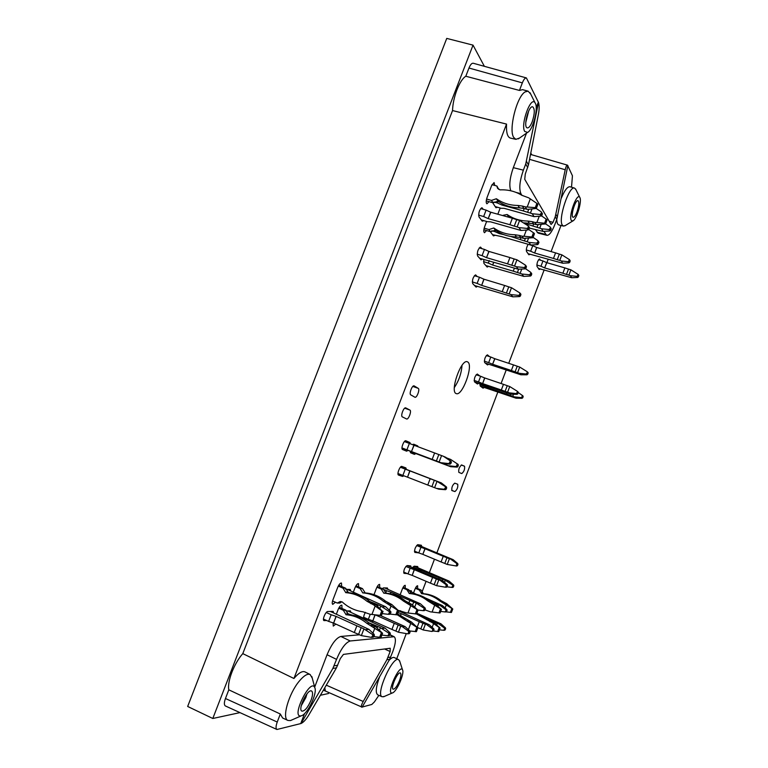 <?xml version="1.0" encoding="UTF-8"?>
<svg xmlns="http://www.w3.org/2000/svg" width="768" height="768" viewBox="0 0 768 768"><rect width="100%" height="100%" fill="white"/><g stroke="black" fill="none" stroke-linecap="round" stroke-linejoin="round"><path stroke-width="1.15" d="M540.317 268.992L539.165 269.501L537.005 266.419C536.765 263.098 537.619 260.621 539.549 258.989L540.48 260.218M489.034 201.658L486.931 203.798C485.923 202.982 485.962 200.88 487.066 197.491L491.645 185.53L494.083 182.563L494.784 185.453M483.878 220.666L482.246 221.184L478.973 216.874C478.378 212.688 479.386 209.664 481.987 207.802L483.254 209.309M497.549 207.254L495.965 207.744L492.653 202.675M486.576 230.573L484.474 232.723C483.523 231.946 483.571 229.93 484.637 226.675L486.634 221.462M490.752 212.246L492.067 212.496M497.981 213.811L500.189 208.003M494.957 235.382L493.45 235.901L490.272 231.648M414.211 385.939L418.243 388.349C420.144 389.222 416.832 398.16 414.95 397.248L410.784 394.886C408.806 394.051 412.166 384.931 414.096 385.882L413.981 385.853M405.782 407.914L409.92 410.083C411.888 410.861 408.49 419.923 406.589 418.982L402.355 416.89C400.31 416.15 403.766 406.915 405.715 407.885L405.629 407.866M461.645 464.976L464.534 466.234C464.957 469.219 464.035 471.667 461.76 473.568L458.842 472.378C458.381 469.363 459.312 466.896 461.626 464.976L461.616 464.966M454.752 483.149L457.709 484.234C458.15 487.181 457.219 489.619 454.915 491.578L451.92 490.56C451.469 487.565 452.41 485.088 454.752 483.149M326.688 620.525L323.981 620.592C322.032 619.997 325.67 611.328 327.792 611.51L333.139 611.414L333.648 612.912M335.424 602.227L332.755 604.368C332.006 603.811 332.064 602.323 332.918 599.885L337.67 587.472C338.995 584.429 340.253 582.95 341.462 583.037L341.674 586.493M336.374 614.131L338.112 609.6C339.427 606.557 340.675 605.078 341.856 605.155L342.019 608.467M335.731 624.182L333.264 626.093L333.091 622.838M345.715 589.315L350.218 589.45L350.717 590.928M345.946 610.973L350.429 610.886L350.89 612.317M353.357 592.09L354.95 587.914C356.208 585.005 357.389 583.584 358.502 583.651L358.656 586.954M400.147 594.768L402.298 589.114C403.373 586.56 404.352 585.302 405.226 585.322L405.245 588.24M400.224 611.578L400.541 610.733M408.835 590.669L411.312 590.746L411.638 591.974M413.587 592.81L414.864 589.43C415.901 586.973 416.822 585.754 417.638 585.763L417.629 588.576M484.176 387.456L483.091 388.147L480.202 386.045L479.971 383.789M478.589 383.309L477.466 384.01L474.461 381.83C474 378.49 474.941 375.898 477.283 374.035L479.914 376.032M418.618 552.845L414.797 552.403C414.307 549.418 415.325 546.845 417.84 544.694L421.363 545.242L421.728 546.518M403.882 475.795L402.605 476.429L398.525 475.066C396.557 474.557 400.032 465.542 401.846 466.445L405.869 467.885L406.416 469.421M482.275 259.094L481.027 259.834L477.552 255.898C476.986 251.904 477.984 248.986 480.528 247.123L481.92 248.669M488.4 266.352L487.19 267.082L483.869 263.309L483.802 259.555M477.36 286.397L476.112 287.126L472.666 283.574C472.099 279.686 473.088 276.806 475.642 274.934L477.206 276.547M408.077 450.394L406.618 451.181L402.547 449.52C400.541 448.963 404.006 439.834 405.859 440.784L409.91 442.541L410.458 443.875M412.666 444.72L413.846 444.24L417.686 445.91L418.166 446.774M415.882 453.59L414.47 454.368L410.582 452.784L410.035 451.133M363.773 618.269C363.456 616.819 363.994 614.851 365.395 612.336M366.547 618.538L364.637 618.634M373.987 594.682L376.368 588.451C377.539 585.706 378.624 584.362 379.622 584.4L379.718 587.53M373.363 621.12L372.432 621.456L372.038 620.506M382.282 588.643L383.434 587.885L387.398 587.99L387.955 589.354M412.464 567.754L414.144 566.198L417.677 566.534L418.022 567.782M407.242 573.581L403.968 573.341C403.478 570.365 404.515 567.773 407.069 565.555L410.755 565.91L411.12 567.187M488.63 364.243L487.536 364.934L484.637 362.563C484.214 359.232 485.136 356.65 487.411 354.835L489.494 356.592M530.131 254.294L528.883 254.803L526.531 251.434C526.032 249.514 526.56 247.162 528.125 244.378M454.33 387.552C458.851 380.822 461.414 373.411 462.029 365.318M467.866 362.064L467.328 361.776C461.098 358.694 449.501 392.198 456.298 393.6C462.25 396.49 473.568 365.616 467.866 362.064M384.557 648.989L390.144 651.523L390.211 648.25L343.43 654.403L340.358 658.502L336.461 667.843L332.861 668.429L336.547 659.386L327.062 654.73C331.622 643.949 336.221 637.862 340.858 636.451L350.227 640.973C345.667 642.432 341.117 648.576 336.547 659.386M292.234 719.808L290.371 720.576L287.952 720.451C281.597 718.541 288.739 693.552 299.261 681.149C303.888 675.629 307.517 673.421 310.157 674.525L304.982 671.885C302.294 670.762 298.608 672.96 293.933 678.49L242.794 653.626L452.544 110.563C452.899 97.21 459.562 79.968 465.802 76.243L519.446 90.432L522.346 82.877C523.738 79.43 525.091 77.779 526.397 77.923L538.493 102.461C539.357 105.101 539.376 108.845 538.541 113.693L528.451 164.909L525.274 174.067L524.746 179.318L551.088 224.467L553.046 222.365L549.235 221.29M350.227 640.973L394.138 636.73C396.163 638.438 395.731 643.344 392.842 651.456L389.654 659.309L386.88 659.76L390.144 651.523M565.219 169.757C565.92 166.646 566.65 165.11 567.427 165.139L567.859 165.581L556.781 219.408L555.254 216.682L565.219 169.757L529.546 159.331M527.702 167.539L525.725 164.006L538.493 102.461M537.091 232.282L545.962 234.499L546.97 235.325L538.118 233.107L535.296 229.45M546.97 235.325C549.312 235.402 551.904 231.888 554.736 224.794L556.781 219.408C556.896 222.72 557.597 224.563 558.874 224.947L563.443 226.099L562.272 225.062C557.933 219.034 569.117 185.328 574.56 188.112L575.942 189.677M510.806 190.781C508.934 185.626 509.77 177.926 513.312 167.664L526.502 133.162M525.725 164.006L523.373 170.16C519.696 180.893 518.87 188.726 520.906 193.661L516.182 192.451M324.778 687.773L325.392 691.037L362.122 707.184L389.654 659.309M386.88 659.76L363.206 701.482C361.459 704.678 360.95 706.57 361.68 707.165M378.874 695.338L374.342 701.99L371.808 704.467L362.208 707.03M332.861 668.429L301.027 723.514L276.931 729.494C275.674 728.611 275.779 726.125 277.238 722.035L280.31 714.019L228.806 689.827C227.078 681.523 234.125 663.322 242.794 653.626M277.238 722.035L225.456 698.515C224.016 702.538 224.006 705.024 225.418 705.974L276.931 729.494M567.811 165.84L572.438 175.776L571.517 187.2M526.397 77.923L473.222 63.245C471.782 63.053 470.362 64.656 468.97 68.035L465.802 76.243M301.027 723.514C303.35 722.458 305.885 719.731 308.611 715.334L336.461 667.843M524.678 131.424C520.301 124.416 530.966 95.29 535.114 102.922C538.771 107.626 532.973 130.118 527.568 132.422L524.678 131.424M519.581 138.01L515.904 139.344L513.677 137.395C508.464 129.869 516.653 96.749 525.043 91.939L528.106 91.152L530.736 94.118M528.72 110.87L525.754 122.534M532.205 121.776C530.506 125.981 528.883 128.026 527.318 127.901C522.922 127.411 528.557 105.264 532.704 106.838C534.931 108.835 534.768 113.818 532.205 121.776M452.544 110.563L506.534 124.09C506.15 132.432 507.427 137.098 510.365 138.086L515.904 139.344M519.446 90.432L522.557 89.654L528.106 91.152M555.254 216.682L553.046 222.365M545.962 234.499L544.051 231.379M521.952 195.36L520.906 193.661M536.208 107.77L538.262 102.403M571.267 220.397C568.349 215.875 577.066 192.211 579.754 197.366C582.326 200.534 576.682 219.638 572.813 220.963L571.267 220.397M565.45 225.485L563.443 226.099M577.008 211.872C575.549 215.53 574.262 217.334 573.13 217.286C570.182 216.941 575.299 199.488 578.016 200.678C579.37 202.061 579.034 205.795 577.008 211.872M561.245 198.326C564.557 190.358 567.475 186.499 570.01 186.749L574.56 188.112M301.133 715.843C290.381 718.416 310.656 676.934 314.813 687.696C317.578 693.197 307.421 714.432 301.315 715.795L301.133 715.843M310.157 674.525L312.288 678.211M306.989 693.84L305.856 697.565L301.267 705.715M311.098 700.099C307.853 707.53 304.79 711.206 301.901 711.13C297.485 709.574 307.68 688.454 311.578 691.018C313.037 692.112 312.874 695.146 311.098 700.099M287.952 720.451L282.605 717.994L280.31 714.019M359.549 634.79L340.858 636.451M300.797 723.418L304.55 713.606M314.669 687.149L327.062 654.73M392.275 692.976C385.584 694.771 399.715 663.139 402.547 669.907C404.707 673.555 396.528 692.141 392.371 692.947L392.275 692.976M384.374 696.442L382.176 696.778C375.187 694.81 392.717 655.469 398.63 659.674L399.83 661.565M399.581 680.458C397.171 686.218 395.03 689.126 393.168 689.203C390.221 688.32 397.776 671.27 400.339 672.97C401.328 673.786 401.078 676.282 399.581 680.458M382.176 696.778L377.731 694.838C375.293 692.87 375.926 686.832 379.642 676.723M389.021 660.413C391.286 657.965 393.053 657.014 394.31 657.571L398.63 659.674M320.381 695.27L328.445 693.523L329.069 692.669M560.995 225.485L551.184 251.357M548.122 259.43L546.893 262.685M544.195 269.808L508.781 363.197M506.179 370.08L501.101 383.453M497.827 392.102L436.896 552.806M434.429 559.306L429.37 572.65M426.048 581.405L421.834 592.522M406.243 633.658L396.73 658.752M293.933 678.49L506.534 124.09M225.456 698.515L228.806 689.827M239.971 712.618L212.803 718.483L473.03 45.139L484.368 66.317M530.794 153.024L531.725 154.771M212.803 718.483L187.661 706.464L446.746 38.4L473.03 45.139M570.451 275.712L568.877 275.146L570.893 269.818L578.179 274.416L577.066 276.365L570.451 275.712L571.699 277.738L577.718 277.459L578.726 275.338M538.416 268.426L571.699 277.738M570.893 269.818L568.493 269.098L566.477 274.426L562.867 273.226L564.874 267.907L568.493 269.098M568.877 275.146L566.477 274.426M544.656 267.907L540.97 266.246L542.976 260.957L546.662 262.627L544.656 267.907L546.806 262.666L564.874 267.907M544.81 267.955L562.867 273.226M542.976 260.957L538.589 259.651M540.97 266.246L536.803 265.008M509.251 392.842L507.59 392.218L509.741 386.544L517.142 391.162L517.43 392.054L516.23 393.581L509.251 392.842L510.979 394.205L517.142 394.32L518.275 392.746L517.238 391.248L518.131 391.987M474.614 381.936L510.979 394.205M509.741 386.544L507.254 385.69L505.104 391.363L501.322 390L503.472 384.336L507.254 385.69M507.59 392.218L505.104 391.363M482.486 383.549L478.512 381.917L480.653 376.282L484.627 377.923L482.64 383.606L484.771 377.971L503.472 384.336M482.64 383.606L501.322 390M480.653 376.282L476.15 374.736M478.512 381.917L474.115 380.4M451.018 559.392L456.691 563.472L456.576 565.411L455.77 565.891L447.226 564.442L449.386 558.758L453.12 559.651L457.805 563.597L457.613 565.517L455.837 565.891M455.77 565.891L456.95 566.006M453.12 559.651L417.466 544.771M449.386 558.758L446.957 557.76L444.806 563.443L441.101 561.955L443.251 556.282L446.957 557.76M447.226 564.442L444.806 563.443M422.803 554.352L418.79 552.912L420.931 547.277L424.944 548.717L422.803 554.352L425.088 548.774L443.251 556.282M422.947 554.41L441.101 561.955M420.931 547.277L416.65 545.51M418.79 552.912L414.422 551.107M444.518 582.355L445.296 580.31L452.515 584.995L452.794 585.878L451.738 587.386L447.053 586.848M452.794 585.878L453.83 585.926L453.629 585.043L449.011 581.059L414.259 566.208M453.83 585.926L452.842 587.424L451.738 587.386L452.842 587.424M446.909 580.944L449.011 581.059M445.296 580.31L442.896 579.312L442.406 580.618M438.768 579.053L439.229 577.834L442.896 579.312M420.864 571.43L421.306 570.259L439.229 577.834M416.794 569.837L417.187 568.8L421.306 570.259M417.187 568.8L412.973 567.034M436.714 624.893L437.29 623.366L438.864 623.99L444.336 627.965L444.605 628.838L443.693 630.298L439.411 629.818M444.605 628.838L445.651 628.742L445.459 627.859L440.976 623.827L416.861 613.248M445.651 628.742L444.653 630.202M438.864 623.99L440.976 623.827M437.29 623.366L434.957 622.349L434.669 623.107M431.203 621.331L431.376 620.87L434.957 622.349M431.376 620.87L428.707 619.805M433.565 631.056L438.72 631.574L440.045 628.07L432.211 622.656L416.534 613.987L417.994 610.176L403.344 600.998C397.517 596.314 391.018 593.712 383.827 593.184L381.245 589.075L383.414 589.133L385.987 593.213L383.827 593.184M432.211 622.656L433.958 622.531L440.074 628.061M433.958 622.531L416.794 613.402M432.154 627.36L433.526 623.722M427.008 624.902L432.662 629.03L432.547 630.979L431.75 631.45L423.206 629.971L425.366 624.259L429.264 624.73L433.862 628.915L433.661 630.864L431.99 631.44M429.264 624.73L398.64 610.886M425.366 624.259L422.966 623.213L420.806 628.906L417.658 627.59M423.206 629.971L420.806 628.906M417.197 627.158L419.27 621.677L422.966 623.213M400.627 615.398L401.261 613.718L419.27 621.677M398.026 612.518L401.261 613.718M409.795 630.97L416.419 631.642L417.802 627.907L397.181 614.736M409.411 622.118L411.408 621.984L417.802 627.907M411.408 621.984L397.536 613.824M408.384 629.654L410.803 623.251M402.499 626.803L408.547 631.219L408.422 633.312L407.558 633.821L398.429 632.227L400.752 626.112L402.499 626.803L405.091 626.602L409.93 631.094L410.122 632.074L409.027 633.696M380.438 615.523L405.091 626.602M400.752 626.112L398.189 624.979L395.875 631.094L391.939 629.443L394.253 623.338L398.189 624.979M398.429 632.227L395.875 631.094M374.947 614.87L372.854 620.861L375.12 614.89M372.854 620.861L391.939 629.443M394.253 623.338L375.398 614.928M372.701 620.794L368.333 619.325L370.262 614.275M368.333 619.325L363.658 617.242M379.459 630.086L380.39 627.648L388.598 633.034L388.915 634.061L387.84 635.77L381.888 635.088M388.915 634.061L390.336 633.926L390.134 632.899L385.114 628.147L347.741 610.915M390.336 633.926L389.338 635.626L387.83 635.77M382.234 628.378L385.114 628.147M380.39 627.648L377.712 626.448L377.155 627.907M373.229 625.613L373.574 624.71L377.712 626.448M373.574 624.71L368.803 622.771M339.274 607.248L345.917 610.205L348.47 614.554L348.806 614.083L352.042 615.053M348.806 614.083L346.79 613.181M372.806 635.568L371.386 637.363L361.363 635.606L363.936 628.886L372.48 634.502L372.806 635.568L374.352 635.424L373.882 636.653L381.024 637.354L382.541 633.254L366.826 623.318C360.643 618.211 353.731 615.35 346.08 614.726L343.354 610.282L345.917 610.205M373.315 626.899L375.734 626.726L382.541 633.254M375.734 626.726L369.274 623.165C363.12 618.096 356.246 615.245 348.634 614.63L346.08 614.726M372.912 633.168L374.822 628.147M338.726 608.218L343.354 610.282M374.352 635.424L374.15 634.349L368.986 629.405L330.346 611.434M373.066 637.2L373.882 636.653L372.336 636.806M365.846 629.645L368.986 629.405M363.936 628.886L361.162 627.638L358.598 634.358L354.298 632.544L356.861 625.824L361.162 627.638M361.363 635.606L358.598 634.358M333.466 623.002L328.627 621.398L331.171 614.736L336.01 616.349L333.629 623.078L336.182 616.426L356.861 625.824M333.629 623.078L354.298 632.544M331.171 614.736L326.246 612.528M328.627 621.398L323.462 619.066M456.931 463.901L457.248 464.89L455.914 466.57L448.253 465.725L450.605 466.694L457.162 467.098L457.958 466.531L458.17 464.438L450.634 459.437L458.17 464.438M410.035 451.382L450.605 466.694M448.56 459.427L448.819 458.746L450.634 459.437M448.253 465.725L446.429 465.034L446.842 463.939M448.819 458.746L446.582 457.901M446.429 465.034L439.67 462.317M419.501 454.838L439.622 462.451M419.338 454.781L414.922 452.957M414.883 453.062L410.035 451.229M510.97 294.605L509.146 293.942L511.507 287.722L519.898 292.973L519.542 294.845L518.659 295.373L510.97 294.605L512.861 296.832L519.648 296.573L520.464 295.958L520.752 294.019M474.49 285.504L512.861 296.832M511.507 287.722L508.762 286.867L506.4 293.088L502.234 291.677L504.595 285.466L508.762 286.867M509.146 293.942L506.4 293.088M481.498 285.331L477.12 283.421L479.482 277.248L483.85 279.168L481.661 285.389L484.013 279.226L504.595 285.466M481.661 285.389L502.234 291.677M479.482 277.248L474.384 275.674M477.12 283.421L472.282 281.914M516.394 266.765L514.55 266.093L516.941 259.795L525.466 265.142L525.082 266.986L524.189 267.523L516.394 266.765L518.266 269.222L525.168 268.858L525.994 268.224L526.31 266.294M479.587 258.278L518.266 269.222M516.941 259.795L514.157 258.96L511.766 265.248L507.542 263.846L509.933 257.558L514.157 258.96M514.55 266.093L511.766 265.248M486.499 257.645L482.074 255.667L484.464 249.427L488.88 251.414L486.499 257.645L489.053 251.462L509.933 257.558M486.672 257.693L507.542 263.846M484.464 249.427L479.261 247.872M482.074 255.667L477.168 254.189M533.107 237.37L537.734 240.518L538.061 241.488L536.736 243.168L529.018 242.419L530.784 245.03L537.658 244.579L538.819 242.074M492.509 234.662L501.494 236.592L530.784 245.03M529.018 242.419L527.184 241.757L528.538 238.195M527.184 241.757L520.224 239.578L520.973 237.629M499.632 232.771L499.296 233.626L499.786 232.858M499.469 233.683L503.654 234.576M510.624 236.429L520.224 239.578M499.296 233.626L494.938 231.648L495.485 230.218L493.882 228.029C499.978 232.358 506.986 234.605 514.915 234.758L519.254 235.392L520.752 237.562L516.432 236.928L514.915 234.758M494.938 231.648L491.77 230.726M524.016 236.246L531.878 236.995L532.973 237.734L523.555 238.378L522.077 236.208L524.016 236.246L526.368 230.054M532.694 237.274L534.202 233.309L528.787 229.507M534.202 233.309L532.963 237.763M522.077 236.208L519.254 235.392M523.555 238.378L520.752 237.562M495.341 230.179L490.608 231.744L488.947 229.565L493.709 227.981L495.514 230.227C501.581 234.538 508.55 236.774 516.432 236.928M488.947 229.565L484.166 228.173M490.608 231.744L483.859 229.776M519.034 227.635L517.133 226.944L519.6 220.464L528.413 225.994L528 227.846L527.069 228.403L519.034 227.635L520.944 230.458L528.067 229.93L528.922 229.267L529.277 227.318M481.286 219.917L487.507 221.712L490.579 221.837L520.944 230.458M519.6 220.464L516.73 219.648L514.253 226.118L509.904 224.707L512.371 218.237L516.73 219.648M517.133 226.944L514.253 226.118M488.198 218.63L483.638 216.547L486.096 210.125L490.656 212.218L488.198 218.63L490.829 212.266L512.371 218.237M488.371 218.678L509.904 224.707M486.096 210.125L480.672 208.579M483.638 216.547L478.579 215.088M528.72 209.27L526.752 209.261L525.264 206.87L535.267 207.638L536.371 208.445L528.72 209.27L527.587 212.294L523.315 210.922L524.218 208.541M536.093 207.936L537.629 203.894L528.71 197.827L521.837 195.293C515.242 191.299 507.936 189.485 499.91 189.869L497.376 187.92L496.954 186.048L498.662 189.331M537.629 203.894L536.362 208.474M527.242 206.88L530.323 198.806M525.264 206.87L522.394 206.064L523.901 208.454L519.485 207.85L517.958 205.459L522.394 206.064M526.752 209.261L523.901 208.454M497.962 201.178L493.133 202.81L491.453 200.41L496.32 198.768L498.134 201.226L496.493 198.816C502.714 203.155 509.866 205.373 517.958 205.459M498.134 201.226C504.326 205.546 511.44 207.754 519.485 207.85M492.01 184.685L496.954 186.048M491.453 200.41L486.576 199.037M493.133 202.81L486.24 200.87M536.323 208.522L541.171 211.805L541.498 212.794L540.154 214.502L532.282 213.754L534.058 216.634L541.075 216.058L541.92 215.395L542.275 213.523M495.149 206.573L501.12 208.262L504.182 208.339L534.058 216.634M532.282 213.754L530.419 213.091L531.974 208.992M530.419 213.091L527.587 212.294M502.445 203.827L501.965 205.075L502.598 203.914M502.138 205.123L523.315 210.922M501.965 205.075L497.52 203.021L498.192 201.264M497.52 203.021L493.958 202.022M536.88 222.47L544.589 223.21L545.635 223.958L536.352 224.65L534.979 222.451L536.88 222.47L539.27 216.202M545.376 223.488L546.854 219.6L541.546 215.875M546.854 219.6L545.626 223.978M547.066 220.09L545.616 223.891M534.979 222.451L532.205 221.664L533.597 223.872L529.344 223.267L527.933 221.059L532.205 221.664M536.352 224.65L533.597 223.872M503.28 215.251L507.072 214.522L508.762 216.797L507.245 214.57C513.245 218.774 520.147 220.944 527.933 221.059M508.762 216.797L509.28 217.152M524.016 222.854L529.344 223.267M508.598 216.749L507.6 216.595M545.654 223.91L550.09 226.915L550.406 227.866L549.101 229.507L541.546 228.787L543.178 231.437L549.965 230.947L551.117 228.509M543.178 231.437L529.373 228.086L528.451 226.656M541.546 228.787L539.741 228.144L541.142 224.458M539.741 228.144L532.906 226.032L533.712 223.901M524.707 223.325L532.906 226.032M525.552 268.733L530.544 272.16L530.861 273.12L529.555 274.771L521.933 274.022L523.728 276.374L530.496 276.048L531.302 275.424L531.61 273.533M485.779 265.555L523.728 276.374M521.933 274.022L520.128 273.37L521.77 269.03M520.128 273.37L513.264 271.162L514.397 268.166M493.718 262.205L492.634 265.037L493.872 262.262M492.797 265.085L513.264 271.162M492.634 265.037L488.314 263.107L489.274 260.602M488.314 263.107L483.514 261.658M449.856 460.858L450.182 461.866L448.819 463.584L440.976 462.72L443.443 463.738L450.125 464.131L451.382 462.384L451.152 461.414L445.862 457.354L443.424 456.288L451.152 461.414M401.971 448.08L443.443 463.738M440.976 462.72L439.123 462.01L441.571 455.587L443.424 456.288M441.571 455.587L438.826 454.55L436.378 460.973L432.173 459.379L434.621 452.966L438.826 454.55M439.123 462.01L436.378 460.973M411.494 451.565L406.925 449.808L409.363 443.434L413.923 445.2L411.494 451.565L414.086 445.267L434.621 452.966M411.658 451.622L432.173 459.379M409.363 443.434L404.381 441.571M406.925 449.808L401.971 447.926M436.445 488.39L434.611 487.69L437.03 481.334L445.21 486.557L445.526 487.565L444.182 489.264L436.445 488.39L438.912 489.206L445.488 489.696L446.285 489.13L446.506 487.008L441.312 482.899L400.483 467.136M438.864 482.035L441.312 482.899M437.03 481.334L434.323 480.298L431.914 486.643L427.766 485.04L430.176 478.704L434.323 480.298M434.611 487.69L431.914 486.643M407.376 477.12L402.864 475.421L405.264 469.123L409.776 470.832L407.539 477.187L409.939 470.899L430.176 478.704M407.539 477.187L427.766 485.04M405.264 469.123L400.387 467.242M402.864 475.421L397.968 473.52M341.779 601.766L339.965 603.034L337.315 603.062L340.128 601.555L342.24 601.958C348.182 607.43 355.075 610.714 362.938 611.808L370.003 614.246L381.408 615.504M380.947 615.552L382.55 611.357L373.584 604.858L366.96 601.258C360.653 596.112 353.606 593.242 345.802 592.666L343.018 588.163L345.638 588.221L348.403 592.704L345.802 592.666M382.55 611.357L376.042 604.819L373.584 604.858M376.042 604.819L369.456 601.238C363.187 596.122 356.17 593.28 348.403 592.704M371.923 614.506L375.12 606.115M338.294 586.09L343.018 588.163M337.315 603.062L332.563 600.96M338.774 585.226L345.638 588.221M379.939 608.275L380.784 606.048L389.155 611.52L389.482 612.566L388.33 614.314L382.176 613.603M389.482 612.566L390.931 612.509L390.73 611.472L385.603 606.72L347.088 589.344M390.931 612.509L389.866 614.256L388.32 614.314M382.666 606.787L385.603 606.72M380.784 606.048L378.058 604.848L377.587 606.077M373.594 603.744L373.834 603.101L378.058 604.848M373.834 603.101L369.686 601.43M348.47 592.704L350.352 592.886M348.586 592.397L346.867 591.648M390.182 614.112L397.142 614.832L398.63 610.819L383.213 601.142C377.126 596.198 370.31 593.453 362.784 592.896L360.096 588.566L362.506 588.624L365.184 592.925L362.784 592.896M389.606 604.589L391.872 604.56L398.63 610.819M391.872 604.56L385.517 601.123C379.45 596.218 372.682 593.482 365.184 592.925M389.405 610.243L391.094 605.808M355.536 586.589L360.096 588.566M355.978 585.792L362.506 588.624M398.4 610.406L406.205 612.806L416.544 613.987M409.45 604.272L411.475 604.234L417.994 610.176M411.475 604.234L405.408 600.979C399.61 596.333 393.139 593.741 385.987 593.213M407.971 613.046L410.87 605.414M376.915 587.203L381.245 589.075M377.299 586.493L383.414 589.133M414.739 607.046L416.227 603.12L423.878 608.102L424.176 609.053L423.12 610.646L418.013 610.061M424.176 609.053L425.376 609.014L425.174 608.074L420.374 603.754L384.624 587.914M425.376 609.014L424.214 610.608M417.946 603.792L420.374 603.754M416.227 603.12L413.702 602.035L412.541 605.098M408.826 603.091L409.834 600.442L413.702 602.035M390.403 593.808L390.998 592.234L409.834 600.442M385.69 593.078L386.592 590.707L390.998 592.234M386.592 590.707L383.414 589.334M425.04 609.898L430.426 611.846L439.738 612.96L441.408 609.389L427.69 600.826C422.198 596.458 416.074 594.019 409.315 593.53L406.867 589.69L408.758 589.738L411.197 593.549L409.315 593.53M433.44 603.878L435.206 603.85L441.408 609.389M435.206 603.85L429.485 600.816C424.022 596.467 417.926 594.048 411.197 593.549M432.086 612.067L434.774 604.954M402.797 587.952L406.867 589.69M403.123 587.328L408.758 589.738M438.067 606.269L438.576 604.906L440.189 605.539L445.747 609.571L446.026 610.454L445.046 611.942L440.659 611.443M446.026 610.454L447.082 610.416L446.88 609.533L442.32 605.491L425.386 597.965M447.082 610.416L446.16 611.904L445.046 611.942M416.486 594.355L408.864 590.784M440.189 605.539L442.32 605.491M438.576 604.906L436.205 603.888L435.984 604.474M432.47 602.669L436.205 603.888M432.576 602.4L430.57 601.613M410.698 593.318L411.85 593.597M446.218 611.885L451.45 612.442L452.746 609.005L439.478 600.739C434.15 596.525 428.218 594.173 421.661 593.693L419.28 589.997L421.046 590.035L423.418 593.722L421.661 593.693M445.056 603.686L446.707 603.658L452.774 608.995L451.45 612.422M446.707 603.658L441.158 600.73C435.859 596.534 429.946 594.192 423.418 593.722M445.123 607.968L446.352 604.723M415.344 588.317L419.28 589.997M415.651 587.731L421.046 590.035M440.429 580.598L446.141 584.726L446.026 586.685L445.219 587.165L436.608 585.696L438.778 579.955L442.618 580.714L447.302 584.774L447.11 586.723L445.344 587.165L446.496 587.203M442.618 580.714L407.28 565.574M438.778 579.955L436.339 578.928L434.17 584.669L430.435 583.152L432.605 577.421L436.339 578.928M436.608 585.696L434.17 584.669M412.061 575.328L408 573.907L410.16 568.205L414.221 569.645L412.205 575.395L414.365 569.702L432.605 577.421M412.205 575.395L430.435 583.152M410.16 568.205L405.869 566.4M408 573.907L403.603 572.045M518.314 392.602L522.202 395.328L522 397.142L521.213 397.613L514.368 396.883L516.029 398.198L522.086 398.314L523.19 396.778L522.202 395.328L523.056 396.029M480.288 386.112L516.029 398.198M514.368 396.883L512.746 396.278L513.504 394.253M512.746 396.278L506.582 394.09L507.043 392.89M488.515 386.592L488.083 387.744L488.659 386.65M488.227 387.792L506.582 394.09M488.083 387.744L484.186 386.141L484.579 385.123M484.186 386.141L479.875 384.653M519.226 373.286L517.584 372.682L519.715 367.056L527.059 371.626L527.347 372.509L526.147 374.016L519.226 373.286L520.877 374.774L527.021 374.813L528.144 373.248L527.923 372.432M485.309 363.12L520.877 374.774M519.715 367.056L517.238 366.221L515.107 371.846L511.354 370.512L513.475 364.896L517.238 366.221M517.584 372.682L515.107 371.846M492.605 364.253L488.678 362.611L490.8 357.034L494.726 358.675L492.605 364.253L494.87 358.723L513.475 364.896M492.758 364.301L511.354 370.512M490.8 357.034L486.307 355.526M488.678 362.611L484.31 361.142M561.389 261.005L559.747 260.419L561.859 254.842L569.472 259.642L568.301 261.686L561.389 261.005L562.752 263.222L569.021 262.877L570.067 260.659M528.115 253.699L562.752 263.222M561.859 254.842L559.354 254.112L557.251 259.68L553.478 258.442L555.581 252.874L559.354 254.112M559.747 260.419L557.251 259.68M534.518 252.979L530.65 251.222L532.752 245.702L536.611 247.459L534.662 253.027L536.765 247.507L555.581 252.874M534.662 253.027L553.478 258.442M532.752 245.702L529.613 244.781M530.65 251.222L526.291 249.946M539.76 259.152L539.28 259.008M482.352 208.07L481.536 207.84M418.243 388.349L412.819 386.429M409.92 410.083L404.698 408.182M464.534 466.234L461.27 465.005M454.915 491.578L451.69 490.33M324.288 620.65L323.741 620.4M418.368 552.883L414.422 551.251M402.605 476.429L398.16 474.701M480.826 247.334L480.163 247.142M475.901 275.107L475.334 274.934M409.91 442.541L405.322 440.813M417.686 445.91L413.309 444.269M390.72 657.062L387.936 657.485M557.443 217.114L555.936 214.387M528.451 164.909L526.483 161.376M337.709 665.27L334.09 665.837M393.302 636.595L389.942 634.963M513.312 167.664L523.373 170.16M326.304 685.171L363.206 701.482M522.346 82.877L468.97 68.035M578.198 274.934L578.803 275.952M577.834 275.914L578.429 276.922M577.066 276.365L577.718 277.459M517.43 392.054L518.275 392.746M517.037 393.101L517.882 393.782M516.23 393.581L517.142 394.32M456.691 563.472L457.805 563.597M456.97 564.365L458.006 564.48M456.576 565.411L457.613 565.517M452.515 584.995L453.629 585.043M452.4 586.915L453.437 586.954M421.162 570.202L420.71 571.373M444.336 627.965L445.459 627.859M444.23 629.846L445.267 629.741M437.654 631.546L439.085 627.763M438.403 631.603L439.728 628.099M428.333 619.507L426.557 619.613M429.84 621.629L431.606 621.504M432.662 629.03L433.862 628.915M432.941 629.933L434.064 629.827M432.547 630.979L433.661 630.864M401.117 613.651L400.483 615.322M415.21 631.622L416.746 627.581M416.026 631.68L417.446 627.936M405.446 618.749L403.421 618.864M406.906 621.014L408.912 620.89M408.547 631.219L409.93 631.094M408.845 632.189L410.122 632.074M408.422 633.312L409.699 633.187M388.598 633.034L390.134 632.899M388.464 635.242L389.894 635.107M379.622 637.354L381.312 632.899M380.544 637.411L382.109 633.293M348.47 614.554L345.917 614.659M369.274 623.165L366.826 623.318M370.598 625.68L373.018 625.517M372.48 634.502L374.15 634.349M457.248 464.89L458.39 465.379M456.806 466.042L457.958 466.531M455.914 466.57L457.162 467.098M519.984 293.702L520.896 294.826M519.542 294.845L520.464 295.958M518.659 295.373L519.648 296.573M525.523 265.834L526.435 267.072M525.082 266.986L525.994 268.224M524.189 267.523L525.168 268.858M538.061 241.488L538.906 242.803M537.629 242.63L538.474 243.946M536.736 243.168L537.658 244.579M525.389 238.406L524.419 240.95M531.878 236.995L533.501 232.714M532.954 237.667L534.461 233.712M528 227.846L528.922 229.267M527.069 228.403L528.067 229.93M535.267 207.638L536.928 203.28M536.352 208.378L537.888 204.336M541.498 212.794L542.352 214.243M541.056 213.955L541.92 215.395M540.154 214.502L541.075 216.058M544.589 223.21L546.182 219.014M550.406 227.866L551.194 229.2M549.974 228.989L550.771 230.314M549.101 229.507L549.965 230.947M538.042 224.678L537.024 227.357M530.861 273.12L531.734 274.301M530.438 274.243L531.302 275.424M529.555 274.771L530.496 276.048M518.669 269.194L517.392 272.544M450.182 461.866L451.382 462.384M449.731 463.046L450.931 463.555M448.819 463.584L450.125 464.131M445.21 486.557L446.506 487.008M445.526 487.565L446.726 487.978M445.085 488.726L446.285 489.13M444.182 489.264L445.488 489.696M380.016 615.485L381.744 610.954M381.398 615.533L382.992 611.347M348.24 592.627L345.629 592.589M369.456 601.238L366.96 601.258M370.81 603.638L373.277 603.6M389.155 611.52L390.73 611.472M389.021 613.766L390.48 613.709M395.808 614.794L397.459 610.445M396.691 614.861L398.218 610.838M365.021 592.858L362.621 592.829M385.517 601.123L383.213 601.142M386.928 603.427L389.203 603.398M415.344 613.93L416.909 609.811M416.179 613.997L417.619 610.186M385.834 593.146L383.674 593.117M405.408 600.979L403.344 600.998M406.886 603.158L408.931 603.139M423.878 608.102L425.174 608.074M423.754 610.157L424.963 610.109M390.845 592.166L390.24 593.77M438.979 612.893L440.429 609.053M439.738 612.96L441.082 609.398M411.053 593.491L409.162 593.462M429.485 600.816L427.69 600.826M431.03 602.842L432.816 602.822M445.747 609.571L446.88 609.533M445.642 611.482L446.688 611.443M450.413 612.394L451.814 608.678M451.142 612.451L452.448 609.014M423.274 593.654L421.517 593.635M441.158 600.73L439.478 600.739M442.723 602.688L444.384 602.669M446.141 584.726L447.302 584.774M446.429 585.629L447.504 585.677M446.026 586.685L447.11 586.723M522.384 396.115L523.19 396.778M522 397.142L522.806 397.795M521.213 397.613L522.086 398.314M510.778 394.147L510.298 395.434M527.347 372.509L528.144 373.248M526.954 373.536L527.75 374.275M526.147 374.016L527.021 374.813M569.491 260.189L570.144 261.302M569.107 261.206L569.76 262.32M568.301 261.686L569.021 262.877M394.138 636.73L390.029 634.733M323.366 690.182L325.392 691.037M567.427 165.139L530.515 154.416M535.114 102.922L530.045 92.717M527.568 132.422L518.323 138.883M579.754 197.366L575.578 188.947M572.813 220.963L564.758 225.907M314.813 687.696L311.856 676.598M301.315 715.795L290.669 720.49M402.547 669.907L399.562 660.73M392.371 692.947L383.578 696.787M578.179 274.406L578.803 275.472M444.797 630.192L443.683 630.298M440.083 628.042L438.739 631.584M417.85 627.869L416.41 631.661M409.181 633.677L407.818 633.811M382.598 633.206L381.014 637.382M373.325 637.19L371.674 637.354M519.888 292.963L520.858 294.154M525.466 265.133L526.416 266.429M538.022 240.845L538.915 242.218M528.413 225.974L529.373 227.472M497.376 187.92L497.837 188.602M541.478 212.17L542.371 213.677M550.378 227.261L551.203 228.662M530.803 272.429L531.715 273.677M383.05 611.299L381.437 615.552M340.79 601.555L340.128 601.555M398.688 610.781L397.133 614.861M418.042 610.138L416.573 613.997M424.397 610.608L423.11 610.656M441.446 609.36L440.083 612.96M527.194 371.741L528.048 372.538M569.472 259.632L570.154 260.794"/></g></svg>
